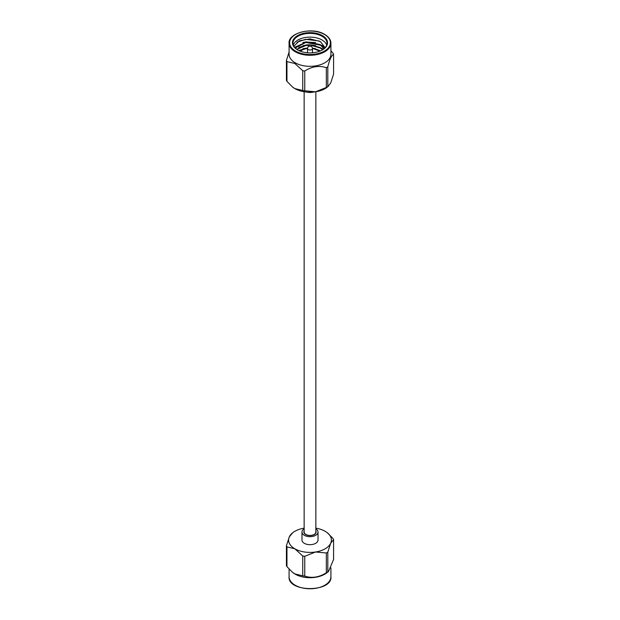 <?xml version="1.0" encoding="UTF-8"?>
<svg xmlns="http://www.w3.org/2000/svg" width="620" height="620" viewBox="0 0 620 620"><rect width="100%" height="100%" fill="white"/><g stroke="black" fill="none" stroke-linecap="round" stroke-linejoin="round"><path stroke-width="0.93" d="M304.149 91.752L304.149 532.053A5.851 3.379 0 0 0 305.862 534.44A5.851 3.379 0 0 0 312.24 535.168A5.851 3.379 0 0 0 315.851 532.053L315.851 91.752M292.656 87.11A21.421 12.369 0 0 0 292.756 87.195A21.421 12.369 0 0 0 294.856 88.598A21.421 12.369 0 0 0 315.541 91.799A21.421 12.369 0 0 0 327.244 87.195L330.685 83.057L333.576 74.168L333.576 54.382A24.149 13.942 0 0 0 333.041 53.219L330.917 50.794M325.12 47.694L320.377 41.571L309.969 38.858L299.359 40.819L293.857 46.275M326.694 45.066A17.004 9.812 0 0 0 310 37.115A17.004 9.812 0 0 0 293.306 45.066M320.16 51.018L317.704 49.802M307.52 48.282L299.072 50.685M322.555 49.825L320.292 48.011L311.17 45.229M308.892 45.144L306.233 45.322L296.841 49.414M323.981 48.786L320.292 44.927L306.233 42.238L295.942 47.663L295.632 48.453M295.554 48.376L295.942 47.275L306.233 41.842L320.292 44.532L324.105 48.678M296.639 49.275L306.233 44.927L309.55 44.756M310.574 44.795L320.292 47.616L322.78 49.677M298.716 50.515L307.69 47.88M312.379 48.05L320.532 50.856M286.959 81.383A24.149 13.942 180 0 1 286.425 80.22L286.425 60.435A24.149 13.942 0 0 0 286.959 61.597L286.959 81.383L292.562 87.04L294.856 88.598L302.746 90.497L302.746 70.711A24.149 13.942 0 0 0 304.761 71.021L304.761 90.807A24.149 13.942 180 0 1 302.746 90.497M327.802 86.622A24.149 13.942 180 0 1 326.329 87.474L326.329 67.689A24.149 13.942 0 0 0 327.802 66.836L327.802 86.622L328.515 86.195M333.576 54.382C331.661 55.056 329.731 59.202 327.802 66.836M304.761 90.807L315.541 91.799L326.329 87.474M326.329 67.689C319.168 65.325 311.976 66.441 304.761 71.021M302.746 70.711L294.856 63.496L286.959 61.597M286.425 60.435L289.083 52.049M322.206 50.034A17.004 9.812 0 0 0 327.004 43.206A17.004 9.812 0 0 0 322.02 36.262A17.004 9.812 0 0 0 303.498 34.131A17.004 9.812 0 0 0 292.997 43.206A17.004 9.812 0 0 0 297.794 50.034M289.083 43.206L289.083 54.258A20.917 12.075 0 0 0 295.213 62.798A20.917 12.075 0 0 0 318.006 65.41A20.917 12.075 0 0 0 330.917 54.258L330.917 43.206A20.917 12.075 180 0 1 318.006 54.358A20.917 12.075 180 0 1 295.213 51.739A20.917 12.075 180 0 1 289.083 43.206C287.897 32.891 312.534 26.606 324.678 34.418C328.778 36.89 330.863 39.812 330.917 43.206M322.4 35.603A17.538 10.122 180 0 1 322.4 49.925A17.538 10.122 180 0 1 297.6 49.925A17.538 10.122 180 0 1 297.6 35.603A17.538 10.122 180 0 1 322.4 35.603M296.941 42.222L305.598 39.324L319.339 41.021M294.578 47.329L305.598 42.408L322.02 45.462L324.95 47.872M298.84 47.352L305.598 45.493L308.799 45.276M311.248 45.345L322.02 48.546L323.221 49.368M298.84 50.437L306.551 48.476M316.75 49.383L320.579 50.84M302.917 42.509L305.598 42.028L315.65 42.547M302.917 45.593L309.217 44.888M310.868 44.934L315.65 45.632M302.917 48.678L307.636 48.011M312.426 48.159L315.65 48.717M313.309 92.07A8.021 4.635 180 0 1 306.691 92.07M310.93 45.051A1.31 0.759 180 0 1 311.271 45.407L312.449 48.197A2.519 1.449 180 0 1 312.519 48.538A2.519 1.449 180 0 1 310 49.995A2.519 1.449 180 0 1 307.481 48.538A2.519 1.449 180 0 1 307.551 48.197L308.729 45.407L310.814 44.904L311.271 45.407A1.31 0.759 180 0 1 310 46.345A1.31 0.759 180 0 1 308.729 45.407M315.851 528.155A21.421 12.369 0 0 1 325.144 531.301A21.421 12.369 180 0 1 327.244 532.712A21.421 12.369 180 0 1 330.685 543.244A21.421 12.369 180 0 1 315.541 551.994A21.421 12.369 180 0 1 294.856 548.793A21.421 12.369 180 0 1 289.315 536.85A21.421 12.369 180 0 1 292.756 532.712A21.421 12.369 180 0 1 304.149 528.155M304.149 528.875A8.021 4.635 0 0 0 301.979 532.053L301.979 540.043A8.021 4.635 0 0 0 304.327 543.322A8.021 4.635 0 0 0 313.069 544.329A8.021 4.635 0 0 0 318.021 540.043L318.021 532.053A8.021 4.635 0 0 0 315.851 528.875M327.802 571.919A24.149 13.942 180 0 1 326.329 572.771L326.329 552.986A24.149 13.942 0 0 0 327.802 552.133L327.802 571.919L328.515 571.493L333.576 559.465L333.576 539.687A24.149 13.942 0 0 0 333.041 538.524L327.244 532.712M302.746 556.008A24.149 13.942 0 0 0 304.761 556.318L304.761 576.104A24.149 13.942 180 0 1 302.746 575.794L302.746 556.008L294.856 548.793L286.959 546.894L286.959 566.68A24.149 13.942 180 0 1 286.425 565.518L286.425 545.732A24.149 13.942 0 0 0 286.959 546.894M286.425 545.732L289.315 536.85L292.756 532.712M286.959 566.68L292.562 572.337L294.856 573.895L302.746 575.794M326.329 552.986L315.541 551.994L304.761 556.318M304.761 576.104C311.922 578.46 319.106 577.352 326.329 572.771M333.576 539.687L330.685 543.244L327.802 552.133M328.515 571.493L326.833 572.81A20.917 12.075 180 0 1 295.213 574.182A20.917 12.075 180 0 1 293.167 572.81L292.562 572.337M301.979 532.053A8.021 4.635 0 0 0 304.327 535.323A8.021 4.635 0 0 0 313.069 536.331A8.021 4.635 0 0 0 318.021 532.053M304.149 531.007A6.123 3.534 0 0 0 303.878 532.053A6.123 3.534 0 0 0 310 535.587A6.123 3.534 0 0 0 316.123 532.053A6.123 3.534 0 0 0 315.851 531.007M319.579 51.243A11.563 6.673 0 0 0 318.176 50.259A11.563 6.673 0 0 0 312.511 48.468M307.489 48.468A11.563 6.673 0 0 0 300.421 51.243M324.407 34.449A20.383 11.764 0 0 0 290.315 39.719A20.383 11.764 0 0 0 315.278 54.134A20.383 11.764 0 0 0 324.407 34.449M289.083 569.106L289.083 576.701A20.917 12.075 0 0 0 295.213 585.234A20.917 12.075 0 0 0 318.006 587.853A20.917 12.075 0 0 0 330.917 576.701L330.917 567.85M319.85 51.142L312.488 48.337M307.512 48.337L302.932 49.515L300.15 51.142M307.481 48.538L307.481 52.785M312.519 48.538L312.519 52.785M289.083 576.701C287.463 592.526 332.537 592.526 330.917 576.701"/></g></svg>
